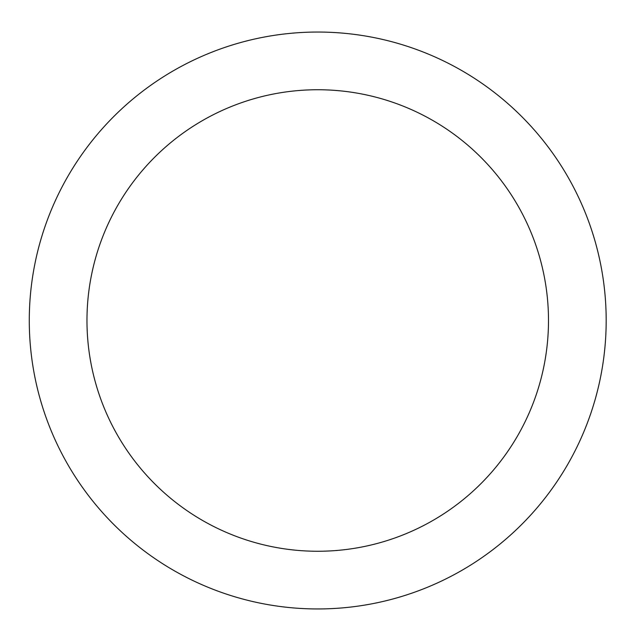 <?xml version="1.0" encoding="UTF-8"?>
<svg xmlns="http://www.w3.org/2000/svg" width="641" height="641" viewBox="0 0 641 641"><rect width="100%" height="100%" fill="white"/><g stroke="black" fill="none" stroke-linecap="round" stroke-linejoin="round"><path stroke-width="0.96" d="M317.728 608.95A288.45 288.45 0 0 0 567.533 176.275A288.45 288.45 0 0 0 67.922 176.275A288.45 288.45 0 0 0 317.728 608.95M317.728 551.26A230.76 230.76 0 0 0 517.575 205.12A230.76 230.76 0 0 0 117.888 205.12A230.76 230.76 0 0 0 317.728 551.26"/></g></svg>
